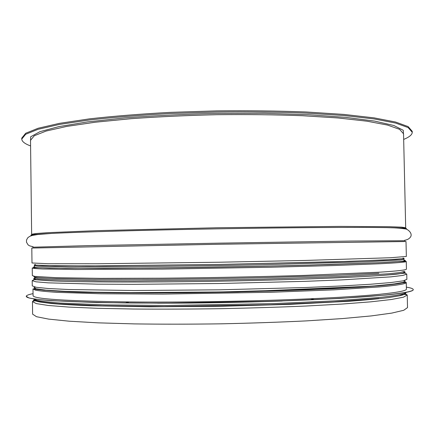 <?xml version="1.0" encoding="UTF-8"?>
<svg xmlns="http://www.w3.org/2000/svg" width="435" height="435" viewBox="0 0 435 435"><rect width="100%" height="100%" fill="white"/><g stroke="black" fill="none" stroke-linecap="round" stroke-linejoin="round"><path stroke-width="0.65" d="M403.669 139.417C409.319 137.112 412.179 134.73 412.249 132.267L412.228 131.316L408.122 126.59L395.546 122.017L374.095 117.869L344.014 114.432L306.338 111.985C278.003 110.909 248.08 110.544 216.57 110.881L170.188 112.371C140.26 114.008 113.307 116.178 89.333 118.875L59.388 123.361L38.095 128.26L25.687 133.262L21.75 138.134L21.761 139.08C21.913 141.544 24.855 143.827 30.58 145.932M412.249 132.267L408.15 127.575L395.567 123.045L374.116 118.934L344.036 115.531L306.36 113.111C278.025 112.051 248.102 111.692 216.592 112.029L170.21 113.519C140.277 115.144 113.323 117.298 89.349 119.978L59.405 124.432L38.111 129.287L25.698 134.252L21.761 139.08M405.137 293.533L407.231 295.033L407.519 307.605L403.718 310.291L391.728 313.108L371.202 315.924L342.388 318.578L306.3 320.894C279.156 322.215 250.484 323.2 220.289 323.841C190.09 324.254 161.401 324.271 134.23 323.896L98.082 322.846L69.192 321.199L48.579 319.1L36.502 316.702L32.603 314.152L32.456 301.575C33.968 300.531 36.6 300.699 40.352 302.08C35.811 301.232 33.718 300.351 34.071 299.443M157.666 303.2C199.176 303.184 240.669 302.461 282.157 301.025M33.038 293.658C28.59 294.538 26.328 295.419 26.252 296.3L28.9 297.931C33.277 298.921 40.689 299.835 51.14 300.672L96.592 302.575L161.51 303.195L273.62 301.308L339.474 298.481L386.275 295.012C404.545 293.098 413.538 291.309 413.25 289.639L413.25 289.547C413.141 288.666 410.852 287.867 406.372 287.144M26.252 296.3C26.138 299.72 59.144 301.933 125.258 302.934C181.917 303.565 257.933 302.238 314.532 299.633C345.379 298.209 369.288 296.632 386.269 294.908C404.539 292.994 413.533 291.205 413.25 289.547M32.984 288.943L33.065 295.615C33.049 298.899 65.087 301.004 129.168 301.933C183.586 302.504 256.22 301.237 310.59 298.763C340.219 297.415 363.279 295.92 379.782 294.277C397.802 292.429 406.681 290.705 406.415 289.096L406.263 282.424C406.524 283.794 397.644 285.289 379.619 286.91L334.227 289.835L270.739 292.287L163.033 294.093L100.702 293.761L56.985 292.342C46.915 291.689 39.77 290.971 35.545 290.178L32.984 288.943C34.561 289.096 55.359 292.195 98.587 292.565C124.024 292.983 153.555 293.038 187.186 292.728L237.483 291.928L378.787 285.849L406.263 282.424M36.257 288.867L42.396 289.933L69.491 291.711L115.786 292.733L176.953 292.766C221.448 292.385 268.825 291.292 308.475 289.748L359.294 287.198L377.939 285.828C391.56 284.648 399.906 283.528 402.984 282.467M404.327 293.587L405.578 294.169M34.077 300.65L35.306 300.03M404.827 293.288L405.425 294.207M34.234 300.683L34.8 299.748M404.931 273.131L403.925 272.593L404.947 273.131M33.973 279.607L35.463 278.889L33.99 279.607M403.571 135.111L403.245 130.272L393.838 125.503L374.698 121.099L345.868 117.385L308.366 114.699L264.273 113.312L216.614 113.399C184.184 114.198 153.637 115.699 124.965 117.901L87.582 121.892L58.899 126.612L39.922 131.68L30.689 136.775L30.532 141.625M31.646 234.302L35.491 233.568L47.502 232.687L96.798 230.653L218.609 227.722L340.453 226.396L389.793 226.717L401.826 227.173L405.692 227.771L403.544 133.806L399.596 129.353L387.509 125.068L366.95 121.186L338.174 117.977L302.205 115.705C275.181 114.715 246.656 114.378 216.641 114.704C186.626 115.427 158.133 116.754 131.158 118.69L95.292 122.219L66.642 126.427L46.23 131.022L34.305 135.731L30.515 140.315L31.646 234.302L32.679 234.579L51.33 233.448C34.539 234.324 28.074 235.014 31.929 235.531M405.453 229.011C409.286 228.364 402.805 227.896 385.992 227.603C357.07 227.141 290.874 227.548 218.631 228.81C146.388 230.071 80.219 231.969 51.33 233.448L37.889 234.492L32.277 235.438L29.629 236.401L27.758 237.782L26.535 239.979L26.486 242.197L28.112 244.9L29.569 245.835L33.12 246.765M404.985 240.713L350.588 241.061L218.881 243.154L87.179 245.655L32.804 247.205M406.007 241.512L218.897 244.263L31.809 248.048L31.989 262.979L47.888 263.713L97.261 263.751L219.213 262.229L305.093 260.451L390.489 257.737L406.35 256.443L406.007 241.512M403.033 257.971L404.186 258.575L396.035 259.363L349.463 261.353L219.251 264.453L89.012 265.899L42.402 265.535L34.224 265.035L35.36 264.388M404.006 258.613L383.382 260.054L333.694 261.843L219.251 264.453L104.791 265.839L55.071 265.785L34.408 265.062M403.887 258.635L403.984 259.282L400.184 259.967L368.015 261.723L263.066 264.708L219.273 265.562L134.54 266.698L70.486 266.916L38.275 266.285L34.452 265.736L34.528 265.084M406.752 274.115L406.872 279.357L403.044 280.874L391.043 282.532L370.511 284.256L341.703 285.953L305.631 287.513L219.697 289.819L133.73 290.515L68.779 289.52L48.198 288.514L36.143 287.279L32.266 285.893L32.201 280.651L36.078 281.82L48.127 282.842L97.543 284.158L133.637 284.327L219.583 283.506L305.511 281.325L341.573 279.901L390.913 276.861L402.924 275.42L406.752 274.115L404.827 273.136L389.031 274.844C399.422 274.148 404.501 273.109 404.273 271.717L404.262 271.309L400.466 272.484L388.596 273.794L339.865 276.589L263.333 279.091L219.523 280.01L134.752 280.879L99.136 280.792L50.34 279.7L38.427 278.802L34.599 277.764L34.865 278.944C33.239 279.286 38.264 279.89 49.943 280.76C36.203 280.01 31.195 279.118 34.92 278.079C31.157 279.118 36.159 280.015 49.922 280.765C76.511 282.179 144.404 282.489 219.544 281.179C294.685 279.868 362.524 277.187 389.048 274.844C402.342 273.653 407.416 272.614 404.273 271.728C407.372 272.62 402.288 273.653 389.031 274.844C362.507 277.182 294.674 279.863 219.544 281.173C144.415 282.484 76.527 282.174 49.943 280.76L34.093 279.613L32.201 280.651L34.001 279.77M404.833 280.711L403.506 282.315L393.43 284.088L374.062 285.953L345.526 287.801L308.828 289.509L219.735 291.983L130.609 292.619L93.873 292.195L65.288 291.341L45.865 290.156L35.735 288.737L34.349 287.182M398.373 283.397L389.363 284.724M49.954 290.651L40.901 289.634M405.545 292.956C405.931 293.859 403.865 294.81 399.357 295.811L388.357 297.627C378.281 298.861 365.318 300.063 349.479 301.237L290.7 304.326L219.985 306.305L149.238 306.795L90.388 305.762C74.515 305.136 61.52 304.386 51.406 303.51L40.352 302.08M399.357 295.811C403.06 294.305 405.686 294.044 407.231 295.033L403.419 297.197L391.424 299.497L370.892 301.825L342.084 304.054L306.001 306.033C278.868 307.186 250.207 308.072 220.023 308.692C189.839 309.127 161.167 309.241 134.007 309.035L97.88 308.317L69.007 307.094L48.41 305.484L36.344 303.603L32.456 301.575M33.196 300.628L34.495 300.003M34.463 266.66C33.06 267.057 34.55 267.411 38.938 267.721L67.082 268.335L152.043 268.047L263.599 266.225L330.595 264.491L378.347 262.713C399.798 261.658 408.351 260.826 404.006 260.206M404.006 260.163C409.025 260.782 400.564 261.631 378.624 262.713L298.481 265.404C252.333 266.584 197.974 267.563 150.45 268.069L65.614 268.335L38.084 267.694L33.473 267.193L34.463 266.611M379.565 263.762C397.612 262.854 406.513 262.087 406.268 261.468C405.866 261.098 396.698 261.517 378.776 262.724L310.285 265.1C244.078 266.747 175.31 267.851 103.976 268.411L49.851 268.139C39.645 267.628 33.778 267.579 32.244 267.998C32.946 268.373 36.437 268.705 42.722 268.982L75.472 269.51L162.521 269.102L270.456 267.248L334.08 265.529L379.565 263.762M406.268 261.468L406.442 269.086C406.698 269.977 397.797 271.01 379.755 272.179L304.234 275.409C260.88 276.742 209.365 277.758 162.663 278.193L100.186 278.356L56.376 277.693L34.898 276.41L32.337 275.616L32.244 267.998M33.685 276.203L34.343 277.073C37.35 277.622 43.397 278.106 52.488 278.53L94.172 279.368L156.236 279.341C192.411 279.042 229.114 278.449 266.361 277.563L332.008 275.518L378.858 273.224M34.088 299.449L36.817 301.025C41.135 302.042 48.35 302.983 58.459 303.847L102.122 305.832L164.115 306.534L270.962 304.745L333.906 301.95L378.956 298.47M33.223 298.823L36.85 300.34C41.744 301.319 49.481 302.216 60.068 303.037L104.775 304.881L167.067 305.468L273.164 303.608L335.336 300.846L379.853 297.437C396.644 295.637 405.48 293.924 406.366 292.309M33.946 287.894C34.49 288.715 37.812 289.487 43.913 290.221L76.114 292.01L129.521 292.891L162.407 292.902L269.841 291.113L333.286 288.709L378.673 285.838C396.937 284.234 405.795 282.755 405.262 281.412M403.49 272.821L403.419 273.294M35.42 279.33L35.507 279.716M404.719 228.087L404.218 228.75M32.63 234.579L33.152 235.226M405.692 227.771C406.312 228.119 399.743 228.065 385.992 227.603C394.311 227.728 400.581 228.147 404.789 228.864C406.448 228.418 412.559 232.372 410.836 236.466C409.656 238.543 407.595 239.815 404.653 240.278M34.452 265.736L34.468 267.34M403.984 259.282L404.023 260.886M129.168 301.933L125.258 302.934M310.59 298.763L314.532 299.633"/></g></svg>
